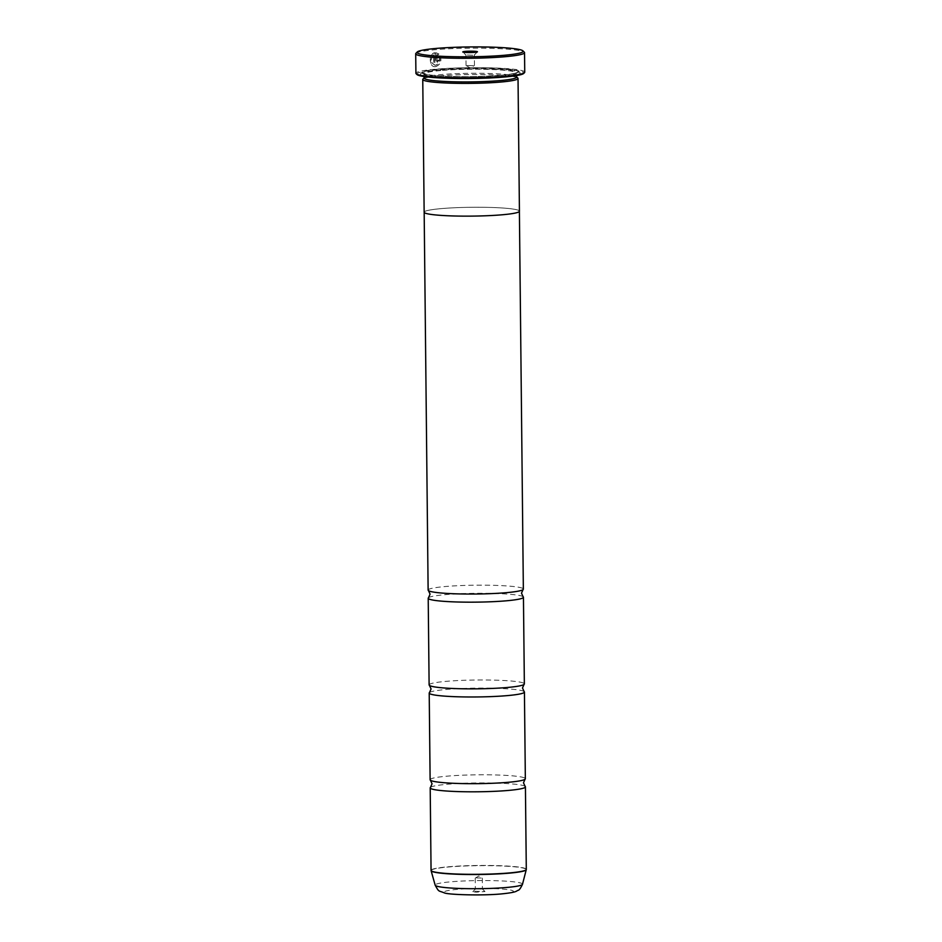 <?xml version="1.0" encoding="UTF-8"?>
<svg xmlns="http://www.w3.org/2000/svg" width="942" height="942" viewBox="0 0 942 942"><rect width="100%" height="100%" fill="white"/><g stroke="black" fill="none" stroke-linecap="round" stroke-linejoin="round"><path stroke-width="0.71" stroke-dasharray="4.71 3.53" d="M430.494 787.359A47.618 4.416 179.4 0 1 447.356 784.274A47.618 4.416 179.4 0 1 495.574 783.073A47.618 4.416 179.4 0 1 525.13 786.37M429.493 692.547A47.618 4.416 179.4 0 1 446.367 689.462A47.618 4.416 179.4 0 1 494.585 688.261A47.618 4.416 179.4 0 1 524.129 691.558M428.504 597.734A47.618 4.416 179.4 0 1 445.378 594.649A47.618 4.416 179.4 0 1 493.584 593.448A47.618 4.416 179.4 0 1 523.14 596.745M435.675 66.623C440.809 64.539 442.163 60.629 439.726 54.883L438.913 55.943C440.738 60.488 439.655 63.573 435.663 65.222L435.487 65.245C439.478 63.561 440.562 60.465 438.737 55.919L439.549 54.872C441.986 60.606 440.644 64.515 435.498 66.599L435.675 66.623M435.31 65.222L434.698 65.222L435.31 65.222C430.518 63.22 429.941 59.676 433.614 54.601L433.697 62.572A54.412 5.051 -0.6 0 1 434.757 62.478L434.827 52.752C428.598 53.788 429.187 67.694 435.51 66.635M435.334 66.623C429.022 67.671 428.422 53.776 434.651 52.74M439.337 60.041A54.412 5.051 -0.6 0 0 438.195 60.123L437.641 60.865L437.076 60.217L437.017 54.33L436.9 60.194L437.465 60.853L438.03 60.111A54.412 5.051 179.4 0 1 439.172 60.017L437.241 62.243L439.172 60.017M437.488 62.243L435.805 60.288L435.722 52.646L438.713 53.941L437.912 55.001L436.841 54.318M437.017 54.33L438.089 55.013L438.89 53.953L435.899 52.658L435.981 60.312L437.653 62.266M415.94 53.317A54.412 5.051 179.4 0 1 435.322 49.691A54.412 5.051 179.4 0 1 490.876 48.336A54.412 5.051 179.4 0 1 524.294 52.175M474.992 891.262L485 891.544L476.051 892.192L472.813 891.674L474.992 891.262M476.617 888.859L482.41 889.048L476.617 888.859M476.499 877.885L482.304 878.074L476.499 877.885M472.837 55.248L465.925 55.025L472.837 55.248M472.955 65.681L466.031 65.445L472.955 65.681M416.976 74.559A53.6 4.969 179.4 0 1 436.064 70.061A53.6 4.969 179.4 0 1 495.304 68.872A53.6 4.969 179.4 0 1 523.705 73.441M524.741 72.145A54.412 5.051 -0.6 0 0 493.408 67.906A54.412 5.051 -0.6 0 0 435.522 69.202A54.412 5.051 -0.6 0 0 415.917 73.288M516.663 77.114A46.288 4.298 -0.6 0 0 516.452 76.714A46.288 4.298 -0.6 0 0 488.027 73.441A46.288 4.298 -0.6 0 0 440.785 74.606A46.288 4.298 -0.6 0 0 424.3 77.68A46.288 4.298 -0.6 0 0 424.1 78.08M517.817 78.045A47.642 4.416 -0.6 0 0 488.568 74.677A47.642 4.416 -0.6 0 0 439.926 75.866A47.642 4.416 -0.6 0 0 422.958 79.034M502.204 76.761A49.82 4.628 -0.6 0 0 519.937 72.581A49.82 4.628 -0.6 0 0 489.334 69.06A49.82 4.628 -0.6 0 0 438.477 70.309A49.82 4.628 -0.6 0 0 420.733 73.617A49.82 4.628 -0.6 0 0 447.132 77.868A49.82 4.628 -0.6 0 0 502.204 76.761M501.309 75.313A48.454 4.498 -0.6 0 0 518.559 71.251A48.454 4.498 -0.6 0 0 488.804 67.836A48.454 4.498 -0.6 0 0 439.337 69.049A48.454 4.498 -0.6 0 0 422.075 72.263A48.454 4.498 -0.6 0 0 447.744 76.396A48.454 4.498 -0.6 0 0 501.309 75.313M430.117 779.729A47.618 4.416 179.4 0 1 447.273 776.149A47.618 4.416 179.4 0 1 497.918 775.019A47.618 4.416 179.4 0 1 525.342 778.74M519.431 211.196A47.642 4.416 -0.6 0 0 491.983 207.475A47.642 4.416 -0.6 0 0 441.315 208.606A47.618 4.416 -0.6 0 0 424.171 212.197A47.618 4.416 -0.6 0 0 451.595 215.906A47.618 4.416 -0.6 0 0 502.239 214.776A47.618 4.416 -0.6 0 0 519.395 211.196A47.618 4.416 -0.6 0 0 491.971 207.487A47.618 4.416 -0.6 0 0 441.339 208.618A47.642 4.416 -0.6 0 0 424.147 212.197M429.116 684.916A47.618 4.416 179.4 0 1 446.284 681.337A47.618 4.416 179.4 0 1 496.929 680.206A47.618 4.416 179.4 0 1 524.353 683.916M428.127 590.104A47.618 4.416 179.4 0 1 445.295 586.525A47.618 4.416 179.4 0 1 495.939 585.394A47.618 4.416 179.4 0 1 523.352 589.103M437.641 60.865L436.9 60.194L437.465 60.853M435.487 65.245C430.682 63.244 430.117 59.699 433.791 54.624L433.873 62.596A54.412 5.051 179.4 0 1 434.921 62.502L434.757 62.478M434.921 62.502L434.827 52.752M526.295 869.384A47.618 4.416 -0.6 0 0 498.871 865.663A47.618 4.416 -0.6 0 0 448.227 866.793A47.618 4.416 -0.6 0 0 431.059 870.373M431.106 870.702A47.583 4.416 179.4 0 1 448.251 867.005A47.583 4.416 179.4 0 1 499.401 865.898A47.583 4.416 179.4 0 1 526.248 869.702M440.738 70.544A46.288 4.298 -0.6 0 0 424.053 74.018A46.288 4.298 -0.6 0 0 450.712 77.633A46.288 4.298 -0.6 0 0 499.931 76.526A46.288 4.298 -0.6 0 0 516.616 73.052A46.288 4.298 -0.6 0 0 489.97 69.437A46.288 4.298 -0.6 0 0 440.738 70.544M500.791 75.266A47.642 4.416 -0.6 0 0 506.949 68.966A47.642 4.416 -0.6 0 0 439.855 69.096A47.642 4.416 -0.6 0 0 433.697 75.384A47.642 4.416 -0.6 0 0 500.791 75.266M522.492 884.279A43.673 4.051 -0.6 0 0 497.847 880.782A43.673 4.051 -0.6 0 0 450.9 881.806A43.673 4.051 -0.6 0 0 435.169 885.186M500.956 893.887A34.477 3.203 179.4 0 1 452.407 893.982A34.477 3.203 179.4 0 1 456.858 889.425A34.477 3.203 179.4 0 1 505.407 889.33A34.477 3.203 179.4 0 1 500.956 893.887M482.398 889.013L485 891.544M482.304 878.074L482.41 889.048M475.274 878.097L478.736 876.001L482.257 878.026M474.344 54.966L477.429 51.845M474.474 65.363L474.356 54.93M466.09 65.516L470.282 67.93L474.415 65.422M424.088 76.526L423.853 73.464L429.175 74.807C442.328 76.997 479.443 77.244 500.685 75.266C510.599 74.253 515.981 73.335 516.817 72.487L516.64 75.56M518.559 71.251L519.937 72.581M422.075 72.263L420.733 73.617M466.031 65.445L465.925 55.025L462.793 51.998M475.227 878.144L475.345 889.118M475.357 889.095L472.813 891.674"/><path stroke-width="1.41" d="M519.395 211.349L523.352 589.103A47.618 4.416 179.4 0 1 523.069 589.598L521.491 593.189L523.14 596.745A47.618 4.416 179.4 0 1 523.446 597.228L524.353 683.916A47.618 4.416 179.4 0 1 524.058 684.41L522.48 688.001L524.129 691.558A47.618 4.416 179.4 0 1 524.435 692.04L525.342 778.74A47.618 4.416 179.4 0 1 525.047 779.234L523.481 782.814L525.13 786.37A47.618 4.416 179.4 0 1 525.424 786.864A47.618 4.416 179.4 0 1 508.268 790.444A47.618 4.416 179.4 0 1 457.624 791.574A47.618 4.416 179.4 0 1 430.2 787.853A47.618 4.416 179.4 0 1 430.494 787.359L432.06 783.779L430.412 780.223A47.618 4.416 179.4 0 1 430.117 779.729L429.211 693.041A47.618 4.416 179.4 0 1 429.493 692.547L431.071 688.955L429.422 685.399A47.618 4.416 179.4 0 1 429.116 684.916L428.21 598.229A47.618 4.416 179.4 0 1 428.504 597.734L430.07 594.143L428.433 590.587A47.618 4.416 179.4 0 1 428.127 590.104L424.171 212.339M524.435 692.04A47.618 4.416 179.4 0 1 507.267 695.62A47.618 4.416 179.4 0 1 456.623 696.75A47.618 4.416 179.4 0 1 429.211 693.041M523.446 597.228A47.618 4.416 179.4 0 1 506.278 600.808A47.618 4.416 179.4 0 1 455.634 601.938A47.618 4.416 179.4 0 1 428.21 598.229M436.181 48.431A53.058 4.922 -0.6 0 0 417.282 51.951A53.058 4.922 -0.6 0 0 445.389 56.473A53.058 4.922 -0.6 0 0 504.041 55.295A53.058 4.922 -0.6 0 0 522.928 50.844A53.058 4.922 -0.6 0 0 490.346 47.1A53.058 4.922 -0.6 0 0 436.181 48.431M522.928 50.844L524.294 52.175A54.412 5.051 179.4 0 1 524.541 52.646A54.412 5.051 179.4 0 1 504.924 56.732A54.412 5.051 179.4 0 1 447.05 58.027A54.412 5.051 179.4 0 1 415.705 53.788A54.412 5.051 179.4 0 1 415.94 53.317L417.282 51.951M474.803 52.34A7.348 0.683 -0.6 0 0 477.429 51.845A7.348 0.683 -0.6 0 0 473.532 51.221A7.348 0.683 -0.6 0 0 465.407 51.386A7.348 0.683 -0.6 0 0 462.793 51.998A7.348 0.683 -0.6 0 0 467.314 52.517A7.348 0.683 -0.6 0 0 474.803 52.34M524.517 72.628L523.705 73.441A53.6 4.969 179.4 0 1 504.618 76.997A53.6 4.969 179.4 0 1 449.899 78.339A53.6 4.969 179.4 0 1 416.976 74.559L416.152 73.759A54.412 5.051 -0.6 0 0 449.581 77.609A54.412 5.051 -0.6 0 0 505.136 76.243A54.412 5.051 -0.6 0 0 524.517 72.628A54.412 5.051 -0.6 0 0 524.741 72.145L524.541 52.646M415.705 53.788L415.917 73.288A54.412 5.051 -0.6 0 0 416.152 73.759M424.088 76.526L424.1 78.08A46.288 4.298 -0.6 0 0 450.759 81.695A46.288 4.298 -0.6 0 0 499.978 80.588A46.288 4.298 -0.6 0 0 516.663 77.114L516.64 75.56M424.1 77.88L422.958 79.034A47.642 4.416 -0.6 0 0 422.758 79.446A47.642 4.416 -0.6 0 0 450.194 83.167A47.642 4.416 -0.6 0 0 500.861 82.036A47.642 4.416 -0.6 0 0 518.029 78.457A47.642 4.416 -0.6 0 0 517.817 78.045L516.663 76.914M525.047 779.234A47.618 4.416 179.4 0 1 508.174 782.307A47.618 4.416 179.4 0 1 459.967 783.52A47.618 4.416 179.4 0 1 430.412 780.223M422.758 79.446L424.147 212.197A47.642 4.416 -0.6 0 0 451.583 215.906A47.642 4.416 -0.6 0 0 502.251 214.776A47.642 4.416 -0.6 0 0 519.431 211.196L518.029 78.457M524.058 684.41A47.618 4.416 179.4 0 1 507.185 687.495A47.618 4.416 179.4 0 1 458.978 688.696A47.618 4.416 179.4 0 1 429.422 685.399M523.069 589.598A47.618 4.416 179.4 0 1 506.195 592.683A47.618 4.416 179.4 0 1 457.977 593.884A47.618 4.416 179.4 0 1 428.433 590.587M522.492 884.279C520.655 888.271 519.148 890.308 517.959 890.367C516.204 890.885 517.841 892.251 501.686 893.887C482.422 895.818 448.345 894.7 444.412 892.922C438.265 890.343 439.207 892.545 435.169 885.186A43.673 4.051 -0.6 0 0 460.803 888.506A43.673 4.051 -0.6 0 0 506.761 887.458A43.673 4.051 -0.6 0 0 522.492 884.279L526.248 869.702A47.583 4.416 179.4 0 1 509.116 873.163A47.583 4.416 179.4 0 1 459.037 874.317A47.583 4.416 179.4 0 1 431.106 870.702L431.059 870.373A47.618 4.416 -0.6 0 0 458.483 874.094A47.618 4.416 -0.6 0 0 509.127 872.963A47.618 4.416 -0.6 0 0 526.295 869.384L525.424 786.864M431.059 870.373L430.2 787.853M435.169 885.186L431.106 870.702"/></g></svg>
